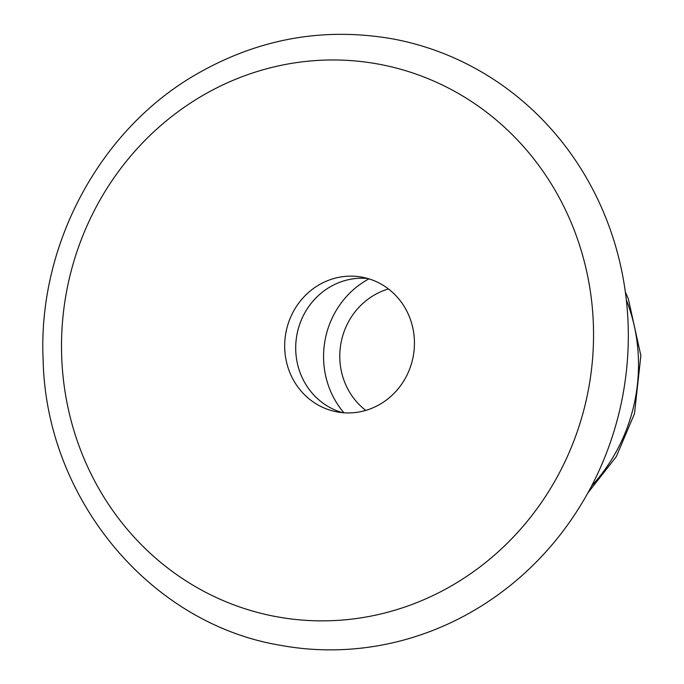 <?xml version="1.0" encoding="UTF-8"?>
<svg xmlns="http://www.w3.org/2000/svg" width="684" height="684" viewBox="0 0 684 684"><rect width="100%" height="100%" fill="white"/><g stroke="black" fill="none" stroke-linecap="round" stroke-linejoin="round"><path stroke-width="1.03" d="M61.714 357.476A280.962 265.495 100.6 0 1 451.115 89.45A280.962 265.495 100.6 0 1 469.737 574.312A280.962 265.495 100.6 0 1 61.714 357.476M284.732 348.695A68.528 64.758 100.6 0 1 362.144 277.174A68.528 64.758 100.6 0 1 413.213 356.424A68.528 64.758 100.6 0 1 336.981 411.896A68.528 64.758 100.6 0 1 284.732 348.695M342.539 412.666A68.528 64.758 100.6 0 1 325.875 405.116A68.528 64.758 100.6 0 1 295.753 350.755A68.528 64.758 100.6 0 1 349.344 279.482A68.528 64.758 100.6 0 1 367.607 278.456M343.924 412.785A85.654 80.943 100.6 0 1 323.626 360.032A85.654 80.943 100.6 0 1 368.95 278.85M365.769 410.4A68.528 64.758 100.6 0 1 339.837 358.989A68.528 64.758 100.6 0 1 388.461 288.956M626.33 299.968A171.316 161.886 100.6 0 1 591.574 486.008M392.967 38.937A308.364 291.393 100.6 0 1 622.773 395.574A308.364 291.393 100.6 0 1 279.713 645.183C149.386 623.269 46.136 498.533 43.135 360.177C37.637 246.437 98.47 131.644 194.205 75.531C256.739 38.885 323.002 26.685 392.967 38.937M625.338 291.991L628.399 299.122L640.865 355.689L634.478 413.743L616.25 456.69L587.778 493.087"/></g></svg>
